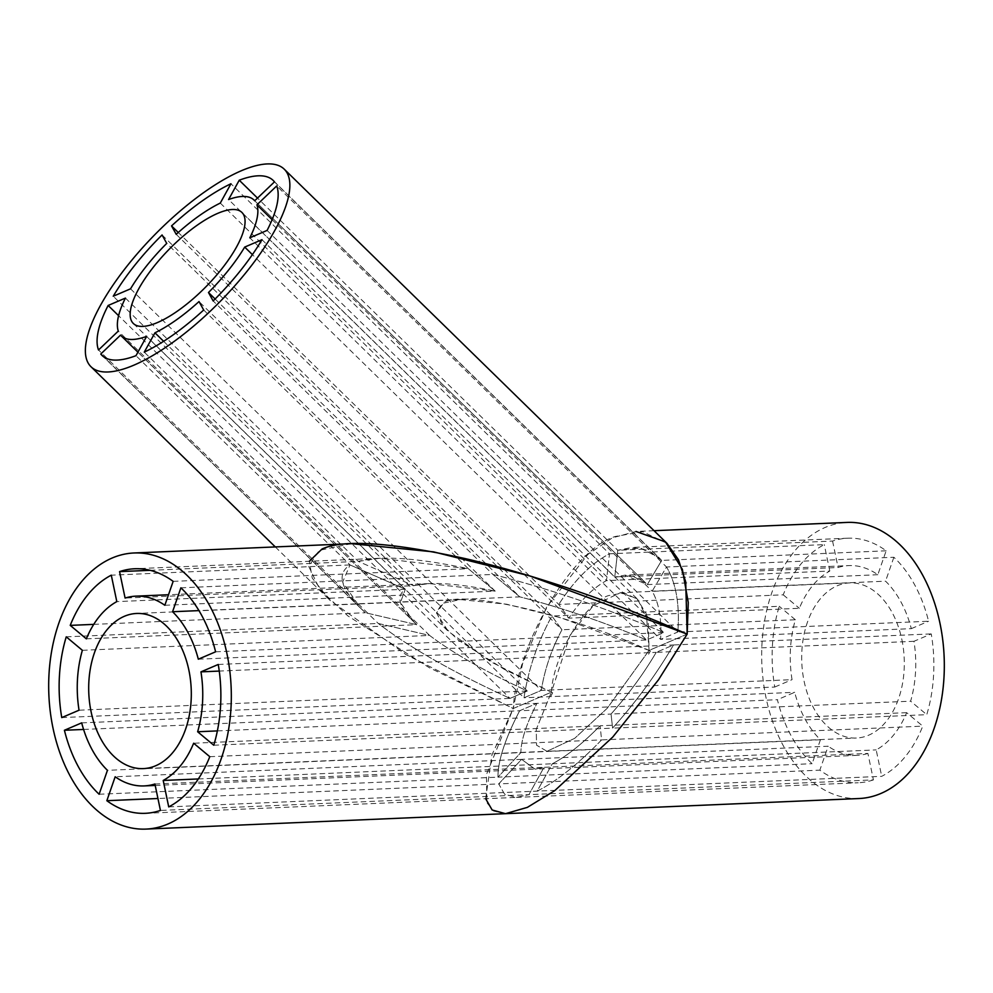 <?xml version="1.0" encoding="UTF-8"?>
<svg xmlns="http://www.w3.org/2000/svg" width="993" height="993" viewBox="0 0 993 993"><rect width="100%" height="100%" fill="white"/><g stroke="black" fill="none" stroke-linecap="round" stroke-linejoin="round"><path stroke-width="0.74" stroke-dasharray="4.96 3.72" d="M666.973 543.332L642.67 531.677L615.387 536.456C573.035 548.831 516.856 643.452 513.232 708.505L551.338 692.208C553.374 655.653 584.939 602.49 608.734 595.539L624.063 592.846L637.717 599.4L648.243 620.997L649.074 650.415C573.929 615.486 461.087 589.184 443.896 602.602L436.486 613.029L448.215 631.3L491.175 661.983L551.338 692.208L550.978 695.919L552.667 692.791L551.338 692.208L570.032 635.359L593.268 605.656L620.302 592.734L636.885 598.618L646.369 614.009L649.074 650.415L687.181 634.117L649.074 650.415L650.403 650.986L648.603 654.176L649.074 650.415L607.257 708.245L574.674 738.345L546.982 751.304L536.543 745.16L536.27 729.371L551.338 692.208L513.232 708.505L406.162 654.71L329.713 600.12L312.212 578.025L309.344 561.268M162.07 234.956L551.872 616.032L561.964 629.761L551.872 616.032C537.598 642.123 528.313 669.381 524.006 697.781L113.252 296.224M130.542 288.826L541.297 690.383L792.042 679.646A94.968 62.683 87.5 0 1 795.368 619.756L561.964 629.761C551.549 649.149 544.66 669.356 541.297 690.383L524.006 697.781L774.751 687.032A122.387 80.781 87.5 0 1 779.232 606.289L551.872 616.032C537.598 642.123 528.313 669.381 524.006 697.781L541.297 690.383C544.66 669.356 551.549 649.149 561.964 629.761L166.737 243.384M125.428 298.086L527.333 690.991L510.042 698.377C453.615 672.584 409.699 647.61 378.271 623.467L98.518 349.983M61.752 717.591L510.042 698.377C453.615 672.584 409.699 647.61 378.271 623.467L429.609 635.433C453.342 653.357 485.912 671.876 527.333 690.991L510.042 698.377L118.601 315.7M66.246 636.836L378.271 623.467L429.609 635.433L118.291 331.091M120.538 335.125L416.725 624.684L365.399 612.731L360.633 608.25L342.61 582.159L350.02 564.93L135.979 355.68M137.915 352.18L416.725 624.684L365.399 612.731L103.533 356.723M414.292 622.375L400.427 602.565L405.33 589.246L146.654 336.366M163.622 341.307L413.609 585.696L358.312 561.393C380.009 555.323 416.688 557.768 468.324 568.716L203.689 310.002M150.142 570.317L358.312 561.393L379.773 558.252L468.324 568.716L495.209 591.133C457.425 583.301 430.217 581.488 413.609 585.696L358.312 561.393L144.27 352.143M173.154 581.364L468.324 568.716L495.209 591.133L199.01 301.562M215.121 299.005L519.798 596.855L492.913 574.438C548.161 588.39 605.147 607.778 663.883 632.591L261.978 239.685M180.887 587.819L492.913 574.438C548.161 588.39 605.147 607.778 663.883 632.591L646.592 639.989C603.099 621.767 560.822 607.393 519.798 596.855L492.913 574.438L213.16 300.953M215.605 651.805L663.883 632.591L646.592 639.989L252.396 254.618M267.092 230.426L677.859 631.995L660.568 639.38L677.859 631.995C679.833 604.576 676.059 582.916 666.514 567.003L276.712 185.927M272.119 219.652L652.153 591.183L885.557 581.178A94.968 62.683 87.5 0 1 911.313 628.643L660.568 639.38C661.835 619.247 659.029 603.185 652.153 591.183L666.514 567.003L893.874 557.259A122.387 80.781 87.5 0 1 928.592 621.246L677.859 631.995C679.833 604.576 676.059 582.916 666.514 567.003L652.153 591.183C659.029 603.185 661.835 619.247 660.568 639.38L249.802 237.823M274.465 181.88L661.673 560.424L647.312 584.604L661.673 560.424L659.34 557.954L640.51 548.024L617.77 550.271L257.51 198.079M646.095 583.35L254.692 200.772L646.095 583.35L631.896 575.717L614.754 577.082L228.576 199.543M220.285 203.081L606.475 580.62C593.02 587.918 580.471 600.43 568.84 618.167L558.749 604.439L783.216 594.819A122.387 80.781 87.5 0 1 824.277 544.611L609.491 553.809C591.282 563.304 574.376 580.185 558.749 604.439C574.376 580.185 591.282 563.304 609.491 553.809L606.475 580.62L609.491 553.809L230.959 183.755M176.22 234.336L568.84 618.167L799.353 608.287A94.968 62.683 87.5 0 1 829.8 571.049L606.475 580.62C593.02 587.918 580.471 600.43 568.84 618.167L558.749 604.439L178.268 232.486M93.739 624.374L365.399 612.731C340.86 590.19 335.733 574.264 350.02 564.93L405.33 589.246L116.814 601.609M886.153 550.805L661.673 560.424L648.292 550.407L631.896 547.453L617.77 550.271L614.754 577.082L617.77 550.271L832.568 541.061A122.387 80.781 87.5 0 1 847.761 538.194A122.387 80.781 87.5 0 1 886.153 550.805L877.824 574.724A94.968 62.683 87.5 0 0 848.928 565.588L624.796 575.195L614.754 577.082L838.092 567.5A94.968 62.683 87.5 0 1 848.928 565.588M901.867 639.579A77.64 51.239 87.5 0 1 856.326 738.047A77.64 51.239 87.5 0 1 804.131 681.372A77.64 51.239 87.5 0 1 849.673 582.903A77.64 51.239 87.5 0 1 901.867 639.579M858.92 798.533A138.188 91.195 87.5 0 1 766.025 697.669A138.188 91.195 87.5 0 1 847.079 522.417M654.039 530.696L635.979 531.466L612.321 537.846L587.844 554.479L546.498 607.331L522.579 663.684L513.232 708.505L429.274 667.681L347.798 615.846L319.82 589.383L308.749 566.444L319.138 550.407L351.323 543.668M913.957 641.304L656.224 652.351L673.515 644.953C656.646 673.899 636.339 701.629 612.594 728.13L926.754 714.662A122.387 80.781 87.5 0 0 931.248 633.919L913.957 641.304A94.968 62.683 87.5 0 1 910.631 701.195L926.754 714.662M218.249 664.466L673.515 644.953C656.646 673.899 636.339 701.629 612.594 728.13L611.043 714.041C628.532 694.343 643.588 673.775 656.224 652.351L673.515 644.953L931.248 633.919M213.768 745.222L612.594 728.13L611.043 714.041L910.631 701.195M906.646 712.664L600.07 725.796L601.621 739.897C577.678 764.511 556.204 781.578 537.188 791.111L881.71 776.34A122.387 80.781 87.5 0 0 922.77 726.131L906.646 712.664A94.968 62.683 87.5 0 1 876.186 749.901L881.71 776.34M209.784 756.691L601.621 739.897C577.678 764.511 556.204 781.578 537.188 791.111L552.282 763.778C566.469 756.455 582.407 743.794 600.07 725.796L601.621 739.897L922.77 726.131M168.723 806.899L537.188 791.111L552.282 763.778L876.186 749.901M154.908 783.998L544.003 767.328L535.103 769.165L544.003 767.328L528.909 794.648L873.43 779.89L867.907 753.439L544.003 767.328L528.909 794.648L516.31 797.404L504.63 794.251L498.697 783.911L819.846 770.146A122.387 80.781 87.5 0 0 858.237 782.757L516.31 797.404L504.63 794.251L498.697 783.911L521.598 759.36L828.162 746.215L819.846 770.146M873.43 779.89A122.387 80.781 87.5 0 1 858.237 782.757M867.907 753.439A94.968 62.683 87.5 0 1 857.058 755.363A94.968 62.683 87.5 0 1 828.162 746.215M857.058 755.363L535.103 769.165L521.598 759.36L115.176 776.774M820.441 739.773L520.853 752.607L497.952 777.159C497.878 760.837 505.114 738.705 519.674 710.752L777.395 699.705A122.387 80.781 87.5 0 0 812.113 763.691L820.441 739.773A94.968 62.683 87.5 0 1 794.685 692.307L777.395 699.705M99.126 794.251L497.952 777.159C497.878 760.837 505.114 738.705 519.674 710.752L536.952 703.354C526.414 723.885 521.04 740.306 520.853 752.607L497.952 777.159L812.113 763.691M83.586 729.445L519.674 710.752L536.952 703.354L794.685 692.307M485.664 798.72L491.957 754.829L513.232 708.505L551.338 692.208L536.27 729.371L536.543 745.16L546.982 751.304L143.327 768.607M893.874 557.259L885.557 581.178M911.313 628.643L928.592 621.246M774.751 687.032L792.042 679.646M795.368 619.756L779.232 606.289M783.216 594.819L799.353 608.287M829.8 571.049L824.277 544.611M832.568 541.061L838.092 567.5M877.824 574.724L647.312 584.604L624.796 575.195M552.667 692.791A77.64 26.252 -45.6 0 0 550.978 695.919M648.603 654.176A77.64 26.252 -45.6 0 0 650.403 650.986M687.181 634.117L649.074 650.415L607.257 708.245L574.674 738.345L546.982 751.304L856.326 738.047M86.354 638.847L416.725 624.684C399.186 608.2 395.388 596.383 405.33 589.246L350.02 564.93L111.29 575.17M164.838 605.283L495.209 591.133L429.15 583.574L413.609 585.696L125.093 598.059M198.315 659.203L646.592 639.989C603.099 621.767 560.822 607.393 519.798 596.855L198.96 610.608M217.368 730.91L611.043 714.041C628.532 694.343 643.588 673.775 656.224 652.351L219.254 671.082M198.315 778.959L552.282 763.778C566.469 756.455 582.407 743.794 600.07 725.796L193.647 743.223M145.239 813.317L516.31 797.404L528.909 794.648L160.432 810.437M155.218 785.438L535.103 769.165L521.598 759.36L498.697 783.911L157.949 798.509M81.687 722.867L536.952 703.354C526.414 723.885 521.04 740.306 520.853 752.607L107.443 770.32M82.369 650.303L429.609 635.433C453.342 653.357 485.912 671.876 527.333 690.991L79.043 710.206M505.487 813.677L493.695 811.07L486.918 802.741L486.421 774.639L513.232 708.505M649.074 650.415L560.536 617.683L506.579 604.191L460.355 599.586L442.27 603.372L436.436 612.383L442.655 625.267L458.381 640.15L504.159 669.27L551.338 692.208M133.335 323.47L448.215 631.3M102.056 355.469L360.633 608.25M273.174 180.428L659.34 557.954M275.297 546.92L329.713 600.12M241.895 212.428L637.717 599.4M847.761 538.194L631.896 547.453M849.673 582.903L620.302 592.734M379.773 558.252L134.763 568.753M429.15 583.574L168.5 594.745M460.367 599.586L136.674 613.463"/><path stroke-width="1.49" d="M217.79 213.334A77.64 26.252 -45.6 0 0 151.706 269.302A77.64 26.252 -45.6 0 0 133.335 323.47A77.64 26.252 -45.6 0 0 157.44 322.564A77.64 26.252 -45.6 0 0 223.524 266.596A77.64 26.252 -45.6 0 0 241.895 212.428A77.64 26.252 -45.6 0 0 217.79 213.334M133.918 365.151A138.188 46.721 -45.6 0 0 251.514 265.541A138.188 46.721 -45.6 0 0 284.209 169.145A138.188 46.721 -45.6 0 0 241.311 170.759A138.188 46.721 -45.6 0 0 123.715 270.357A138.188 46.721 -45.6 0 0 91.021 366.765A138.188 46.721 -45.6 0 0 133.918 365.151M309.344 561.268L322.017 549.03C343.255 539.125 390.919 542.29 464.997 558.55C536.667 575.046 622.226 605.32 687.181 634.117L685.691 581.774L678.467 559.742L666.973 543.332L284.209 169.145M162.07 234.956A122.387 41.383 -45.6 0 0 113.252 296.224L130.542 288.826A94.968 32.111 -45.6 0 1 166.737 243.384L162.07 234.956M108.138 305.472A122.387 41.383 -45.6 0 0 98.518 349.983L118.291 331.091A94.968 32.111 -45.6 0 1 125.428 298.086L108.138 305.472L118.601 315.7M103.533 356.723L100.765 354.017A122.387 41.383 -45.6 0 0 102.056 355.469A122.387 41.383 -45.6 0 0 135.979 355.68L146.654 336.366A94.968 32.111 -45.6 0 1 121.22 335.87L137.915 352.18M100.765 354.017L120.538 335.125A94.968 32.111 -45.6 0 0 121.22 335.87M154.945 332.816L144.27 352.143A122.387 41.383 -45.6 0 0 203.689 310.002L199.01 301.562A94.968 32.111 -45.6 0 1 154.945 332.816L163.622 341.307M208.48 292.513L213.16 300.953A122.387 41.383 -45.6 0 0 261.978 239.685L244.688 247.083A94.968 32.111 -45.6 0 1 208.48 292.513L215.121 299.005M252.396 254.618L244.688 247.083M267.092 230.426A122.387 41.383 -45.6 0 0 276.712 185.927L256.939 204.819A94.968 32.111 -45.6 0 1 249.802 237.823L267.092 230.426M272.119 219.652L256.939 204.819M257.51 198.079L239.239 180.217A122.387 41.383 -45.6 0 1 273.174 180.428A122.387 41.383 -45.6 0 1 274.465 181.88L254.692 200.772A94.968 32.111 -45.6 0 0 254.009 200.04A94.968 32.111 -45.6 0 0 228.576 199.543L239.239 180.217M230.959 183.755A122.387 41.383 -45.6 0 0 171.541 225.907L176.22 234.336A94.968 32.111 -45.6 0 1 220.285 203.081L230.959 183.755M178.268 232.486L171.541 225.907M654.039 530.696L847.079 522.417A138.188 91.195 87.5 0 1 939.974 623.281A138.188 91.195 87.5 0 1 858.92 798.533L505.487 813.677L492.156 809.99L485.664 798.72M134.08 552.977A138.188 91.195 87.5 0 1 226.975 653.841A138.188 91.195 87.5 0 1 145.921 829.093A138.188 91.195 87.5 0 1 53.026 728.229A138.188 91.195 87.5 0 1 134.08 552.977L351.323 543.668L433.581 551.872L529.604 575.878L687.181 634.117L688.261 602.503L682.365 569.337L665.471 541.93L635.979 531.466M505.487 813.677L527.37 807.371L554.764 790.614L612.755 737.054L658.52 679.771L687.181 634.117L658.52 679.771L612.755 737.054L554.764 790.614L527.37 807.371L505.487 813.677L145.921 829.093M188.869 670.138A77.64 51.239 87.5 0 1 143.327 768.607A77.64 51.239 87.5 0 1 91.133 711.931A77.64 51.239 87.5 0 1 136.674 613.463A77.64 51.239 87.5 0 1 188.869 670.138M111.29 575.17L116.814 601.609A94.968 62.683 87.5 0 0 86.354 638.847L70.23 625.379A122.387 80.781 87.5 0 1 111.29 575.17M150.142 570.317L119.57 571.62A122.387 80.781 87.5 0 1 134.763 568.753A122.387 80.781 87.5 0 1 173.154 581.364L164.838 605.283A94.968 62.683 87.5 0 0 135.942 596.148A94.968 62.683 87.5 0 0 125.093 598.059L119.57 571.62M198.96 610.608L172.559 611.738L180.887 587.819A122.387 80.781 87.5 0 1 215.605 651.805L198.315 659.203A94.968 62.683 87.5 0 0 172.559 611.738M219.254 671.082L200.958 671.864L218.249 664.466A122.387 80.781 87.5 0 1 213.768 745.222L197.632 731.754L217.368 730.91M163.2 780.461A94.968 62.683 87.5 0 0 193.647 743.223L209.784 756.691A122.387 80.781 87.5 0 1 168.723 806.899L163.2 780.461L198.315 778.959M154.908 783.998L160.432 810.437A122.387 80.781 87.5 0 1 145.239 813.317A122.387 80.781 87.5 0 1 106.847 800.706L115.176 776.774A94.968 62.683 87.5 0 0 144.072 785.922A94.968 62.683 87.5 0 0 154.908 783.998M157.949 798.509L106.847 800.706M107.443 770.32L99.126 794.251A122.387 80.781 87.5 0 1 64.408 730.265L81.687 722.867A94.968 62.683 87.5 0 0 107.443 770.32M83.586 729.445L64.408 730.265M79.043 710.206L61.752 717.591A122.387 80.781 87.5 0 1 66.246 636.836L82.369 650.303A94.968 62.683 87.5 0 0 79.043 710.206M93.739 624.374L70.23 625.379M200.958 671.864A94.968 62.683 87.5 0 1 197.632 731.754M254.009 200.04L254.729 200.747M91.021 366.765L275.297 546.92M155.218 785.438L144.072 785.922M168.5 594.745L135.942 596.148"/></g></svg>

